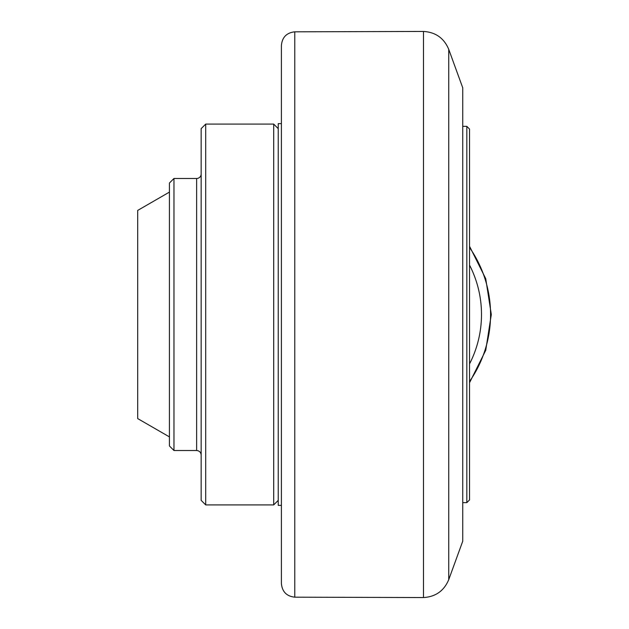 <?xml version="1.0" encoding="UTF-8"?>
<svg xmlns="http://www.w3.org/2000/svg" width="629" height="629" viewBox="0 0 629 629"><rect width="100%" height="100%" fill="white"/><g stroke="black" fill="none" stroke-linecap="round" stroke-linejoin="round"><path stroke-width="0.94" d="M448.736 49.345L462.747 87.824L462.747 541.176L448.736 579.655L448.736 49.345C444.027 38.149 435.614 32.181 423.49 31.45L423.49 597.55L294.773 597.18L294.773 31.82C286.635 32.732 282.177 37.26 281.407 45.414L281.407 583.586C282.177 591.74 286.635 596.268 294.773 597.18M169.429 192.097L137.696 210.416L137.696 418.584L169.429 436.903M173.966 178.494L169.429 183.031L169.429 445.969L173.966 450.506L173.966 178.494L196.633 178.494A4.537 4.537 0 0 0 201.162 173.966M205.699 124.094L201.162 128.63L201.162 500.369L205.699 504.906L205.699 124.094L273.701 124.094L273.701 504.906L205.699 504.906M281.407 123.638L278.23 123.638L278.23 505.362L281.407 505.362M469.541 499.921L469.541 129.079L466.828 126.358L466.828 502.642L469.541 499.921M466.828 126.358L462.747 126.358M469.541 265.092A108.07 108.07 0 0 1 469.541 363.908M469.541 381.457A117.136 117.136 0 0 0 469.541 247.543M196.633 178.494L196.633 450.506C199.385 450.773 200.895 452.282 201.162 455.034M294.773 31.82L423.49 31.45M448.736 579.655C444.027 590.851 435.614 596.819 423.49 597.55M469.541 246.261L485.737 278.694L491.304 314.5L485.737 350.306L469.541 382.739M173.966 450.506L196.633 450.506M278.23 128.63L273.701 124.094M278.23 500.369L273.701 504.906M462.747 502.642L466.828 502.642"/></g></svg>
